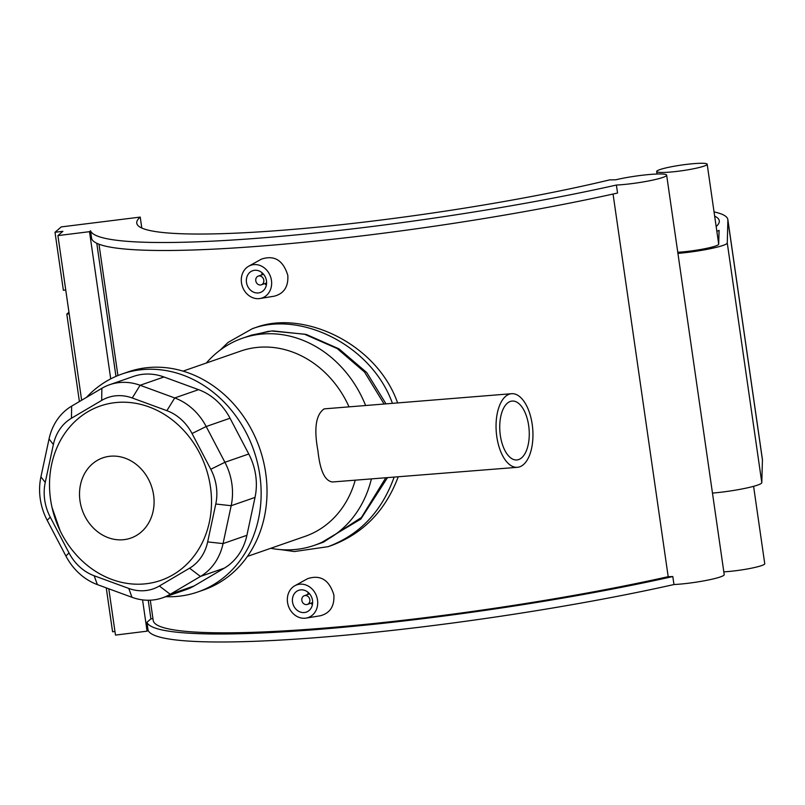 <?xml version="1.0" encoding="UTF-8"?>
<svg xmlns="http://www.w3.org/2000/svg" width="805" height="805" viewBox="0 0 805 805"><rect width="100%" height="100%" fill="white"/><g stroke="black" fill="none" stroke-linecap="round" stroke-linejoin="round"><path stroke-width="1.21" d="M270.762 548.286A109.611 94.427 -109.2 0 0 293.926 549.614A109.611 94.427 -109.2 0 0 314.383 545.337A109.611 94.427 -109.2 0 0 371.397 478.895M365.52 405.277A109.611 94.427 -109.2 0 0 242.396 338.261A109.611 94.427 -109.2 0 0 206.352 363.015M242.396 338.261L251.432 335.122L271.486 330.986L304.431 334.176L337.255 348.595L364.524 372.041L384.005 403.818M385.806 477.747L361.455 517.464L323.429 542.188L314.383 545.337M496.796 436.662A36.919 18.294 85.5 0 0 517.414 467.313A36.919 18.294 85.5 0 0 532.729 429.065A36.919 18.294 85.5 0 0 511.578 393.705A36.919 18.294 85.5 0 0 496.796 436.662M517.414 467.313L332.425 481.984C324.848 480.988 320.028 470.613 317.945 450.84C313.789 428.562 315.862 414.565 324.163 408.87L511.578 393.705M510.31 401.454A29.533 14.631 85.5 0 0 500.096 433.553A29.533 14.631 85.5 0 0 516.83 459.957A29.533 14.631 85.5 0 0 529.086 429.357A29.533 14.631 85.5 0 0 512.161 401.061A29.533 14.631 85.5 0 0 510.31 401.454M101.873 388.302L71.655 406.123A57.688 49.699 -109.2 0 0 49.045 438.977L40.924 476.862A57.688 49.699 -109.2 0 0 47.183 520.292L65.919 556.054A57.688 49.699 -109.2 0 0 97.375 584.611L131.99 597.3A57.688 49.699 -109.2 0 0 162.499 597.843A57.688 49.699 -109.2 0 0 170.227 594.271L200.445 576.45A57.688 49.699 -109.2 0 0 223.055 543.596L231.176 505.711A57.688 49.699 -109.2 0 0 224.917 462.281L206.181 426.519A57.688 49.699 -109.2 0 0 174.725 397.952L140.11 385.273A57.688 49.699 -109.2 0 0 109.601 384.73A57.688 49.699 -109.2 0 0 101.873 388.302L101.672 400.417A46.157 39.757 70.8 0 1 132.262 397.992L166.877 410.671A46.157 39.757 70.8 0 1 192.043 433.523L210.779 469.275A46.157 39.757 70.8 0 1 215.78 504.021L207.66 541.906A46.157 39.757 70.8 0 1 189.578 568.189L159.36 586.01A46.157 39.757 70.8 0 1 128.77 588.435L94.155 575.756A46.157 39.757 70.8 0 1 68.989 552.894L50.252 517.142A46.157 39.757 70.8 0 1 45.251 482.396L53.372 444.511A46.157 39.757 70.8 0 1 71.454 418.238L101.672 400.417M109.601 384.73L133.449 376.428A57.688 49.699 70.8 0 1 163.958 376.982L198.573 389.66A57.688 49.699 70.8 0 1 230.039 418.228L248.765 453.99A57.688 49.699 70.8 0 1 255.024 497.42L246.904 535.305A57.688 49.699 70.8 0 1 224.293 568.149L194.075 585.97A57.688 49.699 70.8 0 1 186.347 589.552L162.499 597.843M117.429 402.42A92.303 79.524 -109.2 0 0 52.043 507.512A92.303 79.524 -109.2 0 0 60.103 530.686A92.303 79.524 -109.2 0 0 161.956 579.992A92.303 79.524 -109.2 0 0 208.344 476.208A92.303 79.524 -109.2 0 0 117.429 402.42M247.447 556.396L305.065 536.361A98.079 84.495 -109.2 0 0 355.226 480.172M348.927 406.595A98.079 84.495 -109.2 0 0 240.655 351.091L183.027 371.125M165.81 596.696A115.387 99.397 -109.2 0 0 176.255 596.485A115.387 99.397 -109.2 0 0 197.789 591.977A115.387 99.397 -109.2 0 0 253.786 450.357A115.387 99.397 -109.2 0 0 122.008 374.013A115.387 99.397 -109.2 0 0 86.447 397.408M197.789 591.977L203.665 589.934A115.387 99.397 -109.2 0 0 259.663 448.305A115.387 99.397 -109.2 0 0 127.884 371.97L122.008 374.013M247.246 336.581L268.88 331.227M387.497 477.617L360.831 519.074L320.259 543.294M272.845 330.885L306.292 334.457L338.955 348.827L366.728 372.544L385.887 403.667M716.842 231.277L719.076 230.381L718.694 244.187A25.519 2.848 -8.2 0 1 704.405 248.795A25.519 2.848 -8.2 0 1 677.77 252.247M677.931 253.394A34.172 3.814 -8.2 0 0 727.267 242.969L727.881 220.188A297.105 33.116 -8.2 0 0 727.841 219.554A297.105 33.116 -8.2 0 0 714.055 211.916M714.659 216.122A288.452 32.15 171.8 0 1 719.278 220.781A288.452 32.15 171.8 0 1 716.158 226.567M727.841 219.554L762.385 459.242A297.105 33.116 171.8 0 1 762.426 459.876L761.802 482.658A34.172 3.814 171.8 0 1 712.475 493.083M141.801 228.036L140.221 217.088L61.25 226.909L55.012 232.283L63.364 290.273L65.748 289.981M69.18 313.809L66.795 314.111L68.958 312.249M55.012 232.283L62.901 231.307L57.91 235.603L81.637 400.236M66.795 314.111L79.403 401.564M152.94 618.622L150.907 618.874L146.933 622.295L148.09 630.285L147.073 631.17L142.566 599.886M96.781 243.271L115.96 376.378M148.221 600.238L150.907 618.874M90.522 230.804L91.669 238.793A335.413 37.392 -8.2 0 0 278.288 244.64A335.413 37.392 -8.2 0 0 617.546 193.039L616.389 185.049A335.413 37.392 171.8 0 1 277.141 236.65A335.413 37.392 171.8 0 1 90.522 230.804L89.506 231.679L110.718 378.873M106.25 587.861L112.579 631.774L114.954 631.472M108.806 588.807L115.477 635.095L147.073 631.17M57.91 235.603L89.506 231.679M616.389 185.049A31.063 3.462 -8.2 0 0 649.273 180.823A31.063 3.462 -8.2 0 0 666.651 175.138L724.218 574.629A31.063 3.462 171.8 0 1 706.84 580.304A31.063 3.462 171.8 0 1 673.956 584.541A335.413 37.392 171.8 0 1 334.709 636.131A335.413 37.392 171.8 0 1 148.09 630.285M666.651 175.138A31.063 3.462 -8.2 0 0 648.428 174.594A31.063 3.462 -8.2 0 0 615.724 179.807L609.667 179.877A288.452 32.15 171.8 0 1 305.991 228.238A288.452 32.15 171.8 0 1 136.759 223.176A288.452 32.15 171.8 0 1 140.221 217.088M658.943 169.946A25.519 2.848 -8.2 0 0 656.669 171.515A25.519 2.848 -8.2 0 0 682.087 170.72A25.519 2.848 -8.2 0 0 707.182 164.29A25.519 2.848 -8.2 0 0 707.182 164.23A25.519 2.848 -8.2 0 0 687.088 164.321A25.519 2.848 -8.2 0 0 658.943 169.946M753.591 486.331L764.75 563.721A25.519 2.848 171.8 0 1 764.75 563.772A25.519 2.848 171.8 0 1 750.461 568.38A25.519 2.848 171.8 0 1 723.816 571.842M673.956 584.541L672.809 576.551A31.063 3.462 171.8 0 1 668.19 576.672L613.058 194.045M146.933 622.295A335.413 37.392 -8.2 0 0 333.562 628.142A335.413 37.392 -8.2 0 0 672.809 576.551M150.283 600.188L153.202 620.434A328.843 36.658 -8.2 0 0 332.224 627.437A328.843 36.658 -8.2 0 0 668.19 576.672M398.244 476.761C385.585 510.491 363.397 533.383 331.69 545.428L328.088 546.676C359.714 534.762 381.731 511.567 394.148 477.083M252.77 328.551L255.91 327.464C303.213 309.754 376.559 343.101 397.549 402.742M248.755 266.183L261.504 259.099C274.414 254.873 283.179 260.297 287.808 275.35C288.502 286.62 284.014 293.563 274.354 296.17L260.005 298.514A17.308 14.913 70.8 0 1 241.48 282.807A17.308 14.913 70.8 0 1 248.755 266.183A17.308 14.913 70.8 0 1 271.456 280.432A17.308 14.913 70.8 0 1 260.005 298.514M294.811 585.768L307.56 578.694C320.46 574.468 329.235 579.882 333.864 594.935C334.548 606.215 330.06 613.158 320.4 615.755L306.051 618.099A17.308 14.913 -109.2 0 0 317.512 600.017A17.308 14.913 -109.2 0 0 294.811 585.768A17.308 14.913 -109.2 0 0 287.536 602.402A17.308 14.913 -109.2 0 0 306.051 618.099M392.357 403.154C371.427 344.852 300.235 310.72 252.307 328.712L228.107 342.397L220.168 350.095M280.714 549.624L294.399 551.536L328.088 546.676M309.845 599.735A4.619 3.975 70.8 0 1 307.359 604.414A4.619 3.975 70.8 0 1 302.086 601.365A4.619 3.975 70.8 0 1 304.33 595.7A4.619 3.975 70.8 0 1 309.845 599.735M308.134 592.359A11.542 9.942 -109.2 0 0 307.902 594.452M310.931 603.176A11.542 9.942 -109.2 0 0 312.41 604.676M312.511 600.419A11.542 9.942 70.8 0 1 306.313 612.112A11.542 9.942 70.8 0 1 293.131 604.475A11.542 9.942 70.8 0 1 298.736 590.307A11.542 9.942 70.8 0 1 312.511 600.419M263.788 280.15A4.619 3.975 70.8 0 1 261.303 284.829A4.619 3.975 70.8 0 1 256.03 281.77A4.619 3.975 70.8 0 1 258.274 276.105A4.619 3.975 70.8 0 1 263.788 280.15M266.354 285.081A11.542 9.942 70.8 0 1 264.875 283.581M261.846 274.867A11.542 9.942 70.8 0 1 262.078 272.774M266.465 280.824A11.542 9.942 70.8 0 1 260.257 292.517A11.542 9.942 70.8 0 1 247.085 284.89A11.542 9.942 70.8 0 1 252.679 270.722A11.542 9.942 70.8 0 1 266.465 280.824M71.655 406.123L71.454 418.238M132.262 397.992L140.11 385.273L163.958 376.982M166.877 410.671L174.725 397.952L198.573 389.66M192.043 433.523L206.181 426.519L230.039 418.228M210.779 469.275L224.917 462.281L248.765 453.99M215.78 504.021L231.176 505.711L255.024 497.42M207.66 541.906L223.055 543.596L246.904 535.305M189.578 568.189L200.445 576.45L224.293 568.149M159.36 586.01L170.227 594.271L194.075 585.97M128.77 588.435L131.99 597.3M94.155 575.756L97.375 584.611M68.989 552.894L65.919 556.054M50.252 517.142L47.183 520.292M45.251 482.396L40.924 476.862M53.372 444.511L49.045 438.977M110.778 456.183A42.494 36.607 70.8 0 1 151.682 516.347A42.494 36.607 70.8 0 1 87.946 521.399A42.494 36.607 70.8 0 1 110.778 456.183M727.267 242.969L761.802 482.658M727.881 220.188L762.426 459.876M52.033 507.482L60.113 530.696M656.669 171.515L657.031 174.021M707.182 164.23L718.694 244.156M98.985 244.217L117.912 375.553M309.613 593.859L304.33 595.7M312.642 602.573L307.359 604.414M261.303 284.829L266.596 282.988M258.274 276.105L263.557 274.274"/></g></svg>
